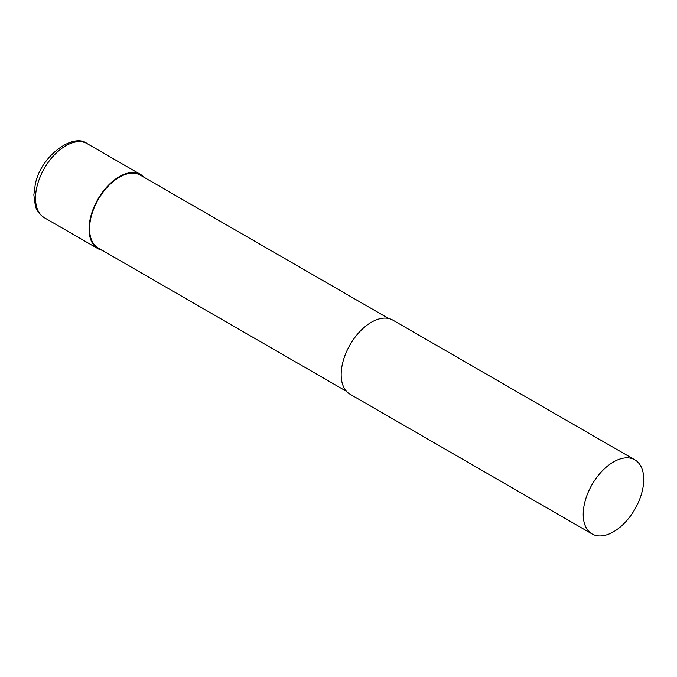<?xml version="1.0" encoding="UTF-8"?>
<svg xmlns="http://www.w3.org/2000/svg" width="677" height="677" viewBox="0 0 677 677"><rect width="100%" height="100%" fill="white"/><g stroke="black" fill="none" stroke-linecap="round" stroke-linejoin="round"><path stroke-width="1.02" d="M613.472 461.959A42.786 24.702 -60 0 1 634.874 459.844A42.786 24.702 -60 0 1 641.432 494.134A42.786 24.702 -60 0 1 613.472 531.834A42.786 24.702 -60 0 1 592.079 533.958A42.786 24.702 -60 0 1 585.52 499.668A42.786 24.702 -60 0 1 613.472 461.959M592.079 533.958L350.034 394.209A42.786 24.702 -60 0 1 343.476 359.927A42.786 24.702 -60 0 1 371.428 322.218A42.786 24.702 -60 0 1 392.829 320.103L634.874 459.844M346.506 391.348L98.267 248.027A42.076 24.296 -60 0 1 91.818 214.313A42.076 24.296 -60 0 1 119.304 177.239A42.076 24.296 -60 0 1 140.342 175.157L388.581 318.469M102.151 250.278A42.786 24.702 -60 0 1 97.911 248.645A42.786 24.702 -60 0 1 91.353 214.364A42.786 24.702 -60 0 1 119.304 176.655A42.786 24.702 -60 0 1 140.698 174.539A42.786 24.702 -60 0 1 144.226 177.399M97.911 248.645L44.369 217.74A42.786 24.702 -60 0 1 36.99 186.497A42.786 24.702 -60 0 1 65.762 145.75A42.786 24.702 -60 0 1 87.164 143.626L140.698 174.539M44.369 217.74C37.37 213.137 35.847 207.526 35.407 206.223L33.85 194.9L35.28 184.381C40.688 155.608 73.801 132.43 87.164 143.626"/></g></svg>
